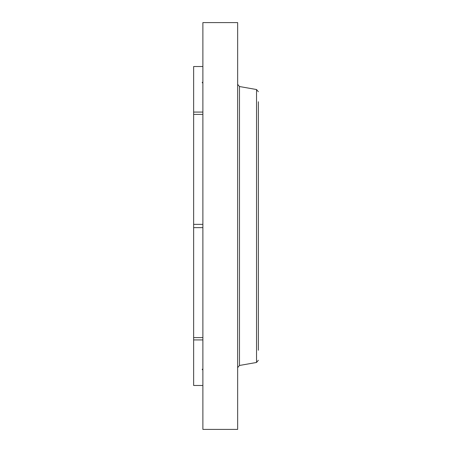 <?xml version="1.0" encoding="UTF-8"?>
<svg xmlns="http://www.w3.org/2000/svg" width="452" height="452" viewBox="0 0 452 452"><rect width="100%" height="100%" fill="white"/><g stroke="black" fill="none" stroke-linecap="round" stroke-linejoin="round"><path stroke-width="0.68" d="M202.886 337.599L193.642 337.599L193.642 66.523L202.886 66.523M202.886 385.477L193.642 385.477L193.642 337.599M202.886 227.65L193.642 227.65M202.886 224.35L193.642 224.35M202.886 114.401L193.642 114.401M202.886 112.068L193.642 112.068M202.886 339.932L193.642 339.932M202.886 429.4L202.886 22.6L237.65 22.6L237.65 429.4L202.886 429.4M258.358 350.26L258.358 166.426M258.358 343.842L258.358 101.74M256.527 89.536L239.481 86.53L239.481 365.47L256.527 362.464L256.527 89.536L258.358 91.722M202.18 369.725L202.886 368.662M202.18 82.275L202.886 83.337M239.481 86.53L237.65 84.349M239.481 365.47L237.65 367.651M256.527 362.464L258.358 360.278"/></g></svg>
